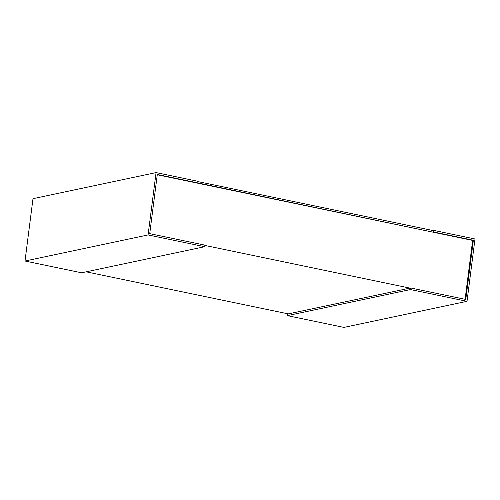 <?xml version="1.0" encoding="UTF-8"?>
<svg xmlns="http://www.w3.org/2000/svg" width="500" height="500" viewBox="0 0 500 500"><rect width="100%" height="100%" fill="white"/><g stroke="black" fill="none" stroke-linecap="round" stroke-linejoin="round"><path stroke-width="0.75" d="M86.181 271.825L288.269 313.888M465.094 299.3L472.638 240.419L473.356 240.269L465.775 299.438L410.631 287.962L287.55 314.044L287.35 315.631L410.431 289.55L467.013 301.325L343.931 327.406L287.35 315.631M409.913 288.113L204.831 245.425M157.269 174.775L472.638 240.419M148.081 234.938L204.669 246.713L204.869 245.131L149.725 233.65L157.306 174.481L197.019 182.744L197.219 181.163L156.069 172.594L148.081 234.938L25 261.019L32.987 198.675L156.069 172.594M204.669 246.713L81.587 272.794L25 261.019M197.019 182.744L432.925 232.156L433.131 230.569L197.181 181.456M410.631 287.962L410.431 289.55M467.013 301.325L475 238.981L433.85 230.413L433.644 232L473.356 240.269M433.644 232L432.925 232.156M433.85 230.413L433.131 230.569"/></g></svg>
